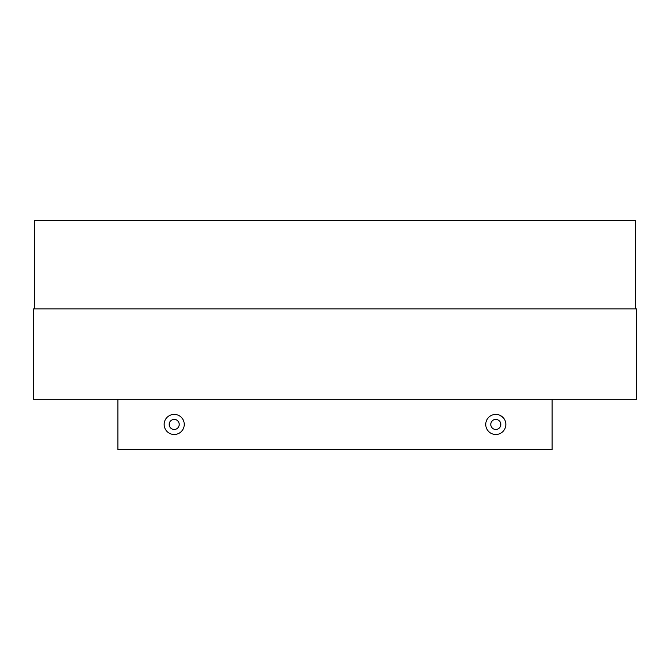 <?xml version="1.0" encoding="UTF-8"?>
<svg xmlns="http://www.w3.org/2000/svg" width="670" height="670" viewBox="0 0 670 670"><rect width="100%" height="100%" fill="white"/><g stroke="black" fill="none" stroke-linecap="round" stroke-linejoin="round"><path stroke-width="1" d="M169.175 424.445A5.025 5.025 0 0 1 176.713 420.09A5.025 5.025 0 0 1 176.713 428.8A5.025 5.025 0 0 1 169.175 424.445M500.825 424.445A5.025 5.025 0 0 1 493.288 428.8A5.025 5.025 0 0 1 493.288 420.09A5.025 5.025 0 0 1 500.825 424.445M485.75 424.445A10.05 10.05 0 0 1 500.825 415.743A10.05 10.05 0 0 1 500.825 433.147A10.05 10.05 0 0 1 485.75 424.445M491.83 415.216L492.433 414.973M499.895 415.266L503.48 417.963M492.433 433.917L491.83 433.674M184.25 424.445A10.05 10.05 0 0 1 169.175 433.147A10.05 10.05 0 0 1 169.175 415.743A10.05 10.05 0 0 1 184.25 424.445M177.567 414.973L178.17 415.216M178.17 433.674L177.567 433.917M635.495 308.87L635.495 220.43L34.505 220.43L34.505 308.87M117.92 399.32L117.92 449.57L552.08 449.57L552.08 399.32M33.5 399.32L636.5 399.32L636.5 308.87L33.5 308.87L33.5 399.32"/></g></svg>
